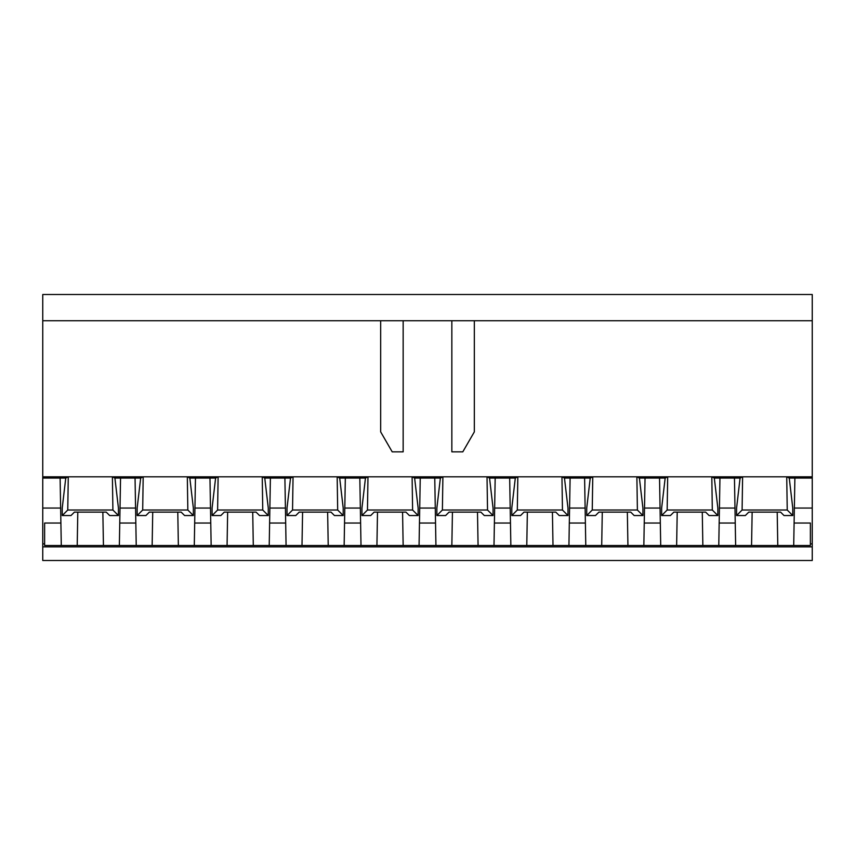 <?xml version="1.0" encoding="UTF-8"?>
<svg xmlns="http://www.w3.org/2000/svg" width="855" height="855" viewBox="0 0 855 855"><rect width="100%" height="100%" fill="white"/><g stroke="black" fill="none" stroke-linecap="round" stroke-linejoin="round"><path stroke-width="1.28" d="M269.614 523.036L269.218 545.511L286.072 545.511L285.688 523.036L269.614 523.036L285.688 523.036L285.42 508.052L269.87 508.052L269.614 523.036L269.87 508.052L285.42 508.052L284.897 478.073L270.394 478.073L269.87 508.052L270.394 478.073L290.529 478.073L287.013 508.052L287.013 515.544L292.538 510.018L293.051 476.823L290.529 478.073L293.051 476.823L292.538 510.018L287.013 515.544L287.013 508.052L290.529 478.073L284.897 478.073L286.072 545.511L361.002 545.511L360.607 523.036L344.533 523.036L344.148 545.511L211.153 545.511L269.218 545.511L269.614 523.036M419.463 523.036L419.068 545.511L435.932 545.511L435.537 523.036L419.463 523.036L435.537 523.036L435.281 508.052L419.72 508.052L419.463 523.036L419.72 508.052L435.281 508.052L434.757 478.073L420.243 478.073L419.72 508.052L420.243 478.073L440.378 478.073L436.862 508.052L436.862 515.544L442.388 510.018L442.901 476.823L440.378 478.073L442.901 476.823L442.388 510.018L436.862 515.544L436.862 508.052L440.378 478.073L434.757 478.073L435.932 545.511L510.852 545.511L510.467 523.036L494.393 523.036L493.998 545.511L361.002 545.511L419.068 545.511L419.463 523.036M569.312 523.036L568.928 545.511L585.782 545.511L585.386 523.036L569.312 523.036L585.386 523.036L585.13 508.052L569.58 508.052L569.312 523.036L569.58 508.052L585.13 508.052L584.606 478.073L570.103 478.073L569.58 508.052L570.103 478.073L590.239 478.073L586.722 508.052L586.722 515.544L592.248 510.018L592.761 476.823L590.239 478.073L592.761 476.823L592.248 510.018L586.722 515.544L586.722 508.052L590.239 478.073L584.606 478.073L585.782 545.511L660.712 545.511L660.317 523.036L644.242 523.036L643.847 545.511L510.852 545.511L568.928 545.511L569.312 523.036M344.8 508.052L344.533 523.036L360.607 523.036L360.35 508.052L344.8 508.052L360.35 508.052L359.827 478.073L345.324 478.073L344.8 508.052L345.324 478.073L365.459 478.073L361.943 508.052L361.943 515.544L367.468 510.018L367.981 476.823L365.459 478.073L367.981 476.823L367.468 510.018L361.943 515.544L361.943 508.052L365.459 478.073L359.827 478.073L361.002 545.511L344.148 545.511L344.8 508.052M494.65 508.052L494.393 523.036L510.467 523.036L510.2 508.052L494.65 508.052L510.2 508.052L509.676 478.073L495.173 478.073L494.65 508.052L495.173 478.073L515.309 478.073L511.792 508.052L511.792 515.544L517.318 510.018L517.831 476.823L515.309 478.073L517.831 476.823L517.318 510.018L511.792 515.544L511.792 508.052L515.309 478.073L509.676 478.073L510.852 545.511L493.998 545.511L494.65 508.052M212.083 515.544L217.608 510.018L218.121 476.823L215.599 478.073L212.083 508.052L212.083 515.544L212.083 508.052L215.599 478.073L218.121 476.823L217.608 510.018L212.083 515.544L220.846 515.544L212.083 515.544M268.278 508.052L268.278 515.544L259.525 515.544L268.278 515.544L262.752 510.018L217.608 510.018L262.752 510.018L262.239 476.823L218.121 476.823L262.239 476.823L262.752 510.018L268.278 515.544L268.278 508.052L264.761 478.073L262.239 476.823L337.169 476.823L262.239 476.823L264.761 478.073L268.278 508.052M224.256 512.124L220.846 515.544L224.256 512.124L256.105 512.124L259.525 515.544L256.105 512.124L224.256 512.124M295.777 515.544L287.013 515.544L295.777 515.544L299.186 512.124L295.777 515.544M343.208 508.052L343.208 515.544L334.444 515.544L343.208 515.544L337.682 510.018L292.538 510.018L337.682 510.018L337.169 476.823L337.682 510.018L343.208 515.544L343.208 508.052L339.692 478.073L337.169 476.823L412.099 476.823L337.169 476.823L339.692 478.073L343.208 508.052M299.186 512.124L331.035 512.124L334.444 515.544L331.035 512.124L299.186 512.124M370.696 515.544L361.943 515.544L370.696 515.544L374.116 512.124L370.696 515.544M418.138 508.052L418.138 515.544L409.374 515.544L418.138 515.544L412.612 510.018L367.468 510.018L412.612 510.018L412.099 476.823L412.612 510.018L418.138 515.544L418.138 508.052L414.622 478.073L412.099 476.823L487.019 476.823L412.099 476.823L414.622 478.073L418.138 508.052M374.116 512.124L405.965 512.124L409.374 515.544L405.965 512.124L374.116 512.124M445.626 515.544L436.862 515.544L445.626 515.544L449.035 512.124L445.626 515.544M493.057 508.052L493.057 515.544L484.304 515.544L493.057 515.544L487.532 510.018L442.388 510.018L487.532 510.018L487.019 476.823L487.532 510.018L493.057 515.544L493.057 508.052L489.541 478.073L487.019 476.823L561.949 476.823L487.019 476.823L489.541 478.073L493.057 508.052M449.035 512.124L480.884 512.124L484.304 515.544L480.884 512.124L449.035 512.124M520.556 515.544L511.792 515.544L520.556 515.544L523.965 512.124L520.556 515.544M567.987 508.052L567.987 515.544L559.223 515.544L567.987 515.544L562.462 510.018L517.318 510.018L562.462 510.018L561.949 476.823L562.462 510.018L567.987 515.544L567.987 508.052L564.471 478.073L561.949 476.823L636.879 476.823L561.949 476.823L564.471 478.073L567.987 508.052M523.965 512.124L555.814 512.124L559.223 515.544L555.814 512.124L523.965 512.124M595.475 515.544L586.722 515.544L595.475 515.544L598.895 512.124L595.475 515.544M642.917 508.052L642.917 515.544L634.154 515.544L642.917 515.544L637.392 510.018L592.248 510.018L637.392 510.018L636.879 476.823L637.392 510.018L642.917 515.544L642.917 508.052L639.401 478.073L636.879 476.823L812.25 476.823L812.25 320.732L42.75 320.732L42.75 476.823L218.121 476.823L143.191 476.823L142.689 510.018L187.833 510.018L187.32 476.823L187.833 510.018L142.689 510.018L137.153 515.544L145.916 515.544L149.336 512.124L181.175 512.124L184.595 515.544L181.175 512.124L149.336 512.124L145.916 515.544L137.153 515.544L142.689 510.018L143.191 476.823L140.68 478.073L137.153 508.052L140.68 478.073L143.191 476.823L68.272 476.823L65.75 478.073L62.233 508.052L62.233 515.544L67.759 510.018L68.272 476.823L67.759 510.018L112.903 510.018L112.39 476.823L112.903 510.018L67.759 510.018L62.233 515.544L70.997 515.544L74.406 512.124L106.255 512.124L109.664 515.544L106.255 512.124L74.406 512.124L70.997 515.544L62.233 515.544L62.233 508.052L65.75 478.073L68.272 476.823L42.75 476.823L42.75 320.732L812.25 320.732L812.25 294.505L42.75 294.505L812.25 294.505L812.25 478.073L794.883 478.073L794.359 508.052L812.25 508.052L812.25 478.073L812.25 508.052L794.359 508.052L794.103 523.036L810.38 523.036L794.103 523.036L793.707 545.511L643.847 545.511L644.242 523.036L660.317 523.036L660.06 508.052L644.51 508.052L644.242 523.036L644.51 508.052L660.06 508.052L659.536 478.073L645.033 478.073L644.51 508.052L645.033 478.073L665.169 478.073L661.642 508.052L665.169 478.073L667.68 476.823L667.167 510.018L661.642 515.544L670.406 515.544L673.826 512.124L705.664 512.124L709.084 515.544L705.664 512.124L673.826 512.124L670.406 515.544L661.642 515.544L667.167 510.018L712.311 510.018L667.167 510.018L667.68 476.823L665.169 478.073L659.536 478.073L660.712 545.511L735.642 545.511L734.979 508.052L719.429 508.052L719.173 523.036L735.247 523.036L719.173 523.036L718.777 545.511L719.429 508.052L734.979 508.052L734.456 478.073L719.953 478.073L719.429 508.052L719.953 478.073L734.456 478.073L735.642 545.511L810.38 545.511L793.707 545.511L794.883 478.073L812.25 478.073L812.25 476.823L786.728 476.823L787.241 510.018L742.097 510.018L736.572 515.544L745.336 515.544L748.745 512.124L780.594 512.124L784.003 515.544L780.594 512.124L748.745 512.124L745.336 515.544L736.572 515.544L742.097 510.018L787.241 510.018L792.767 515.544L787.241 510.018L786.728 476.823L742.61 476.823L742.097 510.018L742.61 476.823L740.088 478.073L736.572 508.052L740.088 478.073L742.61 476.823L636.879 476.823L639.401 478.073L642.917 508.052M598.895 512.124L630.744 512.124L634.154 515.544L630.744 512.124L598.895 512.124M474.333 320.732L474.333 431.882L462.801 451.846L451.846 451.846L451.846 320.732L451.846 451.846L462.801 451.846L474.333 431.882L474.333 320.732M380.667 320.732L380.667 431.882L392.199 451.846L403.154 451.846L403.154 320.732L403.154 451.846L392.199 451.846L380.667 431.882L380.667 320.732M211.153 545.511L210.757 523.036L194.684 523.036L194.288 545.511L211.153 545.511L44.62 545.511L194.288 545.511L194.684 523.036L210.757 523.036L210.49 508.052L194.94 508.052L194.684 523.036L194.94 508.052L210.49 508.052L209.967 478.073L195.464 478.073L194.94 508.052L195.464 478.073L209.967 478.073L211.153 545.511M812.25 560.495L42.75 560.495L812.25 560.495L812.25 546.858L42.75 546.858L42.75 560.495L42.75 546.858L812.25 546.858L812.25 543.865L810.38 543.865L812.25 543.865L812.25 508.052L812.25 560.495M44.62 543.865L42.75 543.865L42.75 546.858L42.75 543.865L44.62 543.865M42.75 294.505L42.75 320.732L42.75 294.505M60.897 523.036L60.641 508.052L42.75 508.052L42.75 543.865L42.75 508.052L60.641 508.052L60.117 478.073L42.75 478.073L42.75 508.052L42.75 476.823L42.75 478.073L65.75 478.073L60.117 478.073L60.897 523.036L44.62 523.036L60.897 523.036L61.293 545.511L60.897 523.036M119.753 523.036L119.358 545.511L119.753 523.036L135.827 523.036L119.753 523.036L120.021 508.052L119.753 523.036M136.223 545.511L135.571 508.052L120.021 508.052L135.571 508.052L135.047 478.073L120.544 478.073L120.021 508.052L120.544 478.073L135.047 478.073L136.223 545.511M44.62 523.036L44.62 545.511L44.62 523.036M810.38 545.511L810.38 523.036L810.38 545.511M789.251 478.073L792.767 508.052L789.251 478.073L786.728 476.823L789.251 478.073L794.883 478.073L789.251 478.073M784.003 515.544L792.767 515.544L792.767 508.052L792.767 515.544L784.003 515.544M714.32 478.073L717.847 508.052L714.32 478.073L711.809 476.823L712.311 510.018L711.809 476.823L714.32 478.073L719.953 478.073L714.32 478.073M709.084 515.544L717.847 515.544L712.311 510.018L717.847 515.544L717.847 508.052L717.847 515.544L709.084 515.544M114.912 478.073L118.428 508.052L114.912 478.073L112.39 476.823L114.912 478.073L120.544 478.073L114.912 478.073M109.664 515.544L118.428 515.544L112.903 510.018L118.428 515.544L118.428 508.052L118.428 515.544L109.664 515.544M189.831 478.073L193.358 508.052L189.831 478.073L187.32 476.823L189.831 478.073L195.464 478.073L189.831 478.073M184.595 515.544L193.358 515.544L187.833 510.018L193.358 515.544L193.358 508.052L193.358 515.544L184.595 515.544M137.153 508.052L137.153 515.544L137.153 508.052M736.572 508.052L736.572 515.544L736.572 508.052M661.642 508.052L661.642 515.544L661.642 508.052M264.761 478.073L270.394 478.073L264.761 478.073M339.692 478.073L345.324 478.073L339.692 478.073M414.622 478.073L420.243 478.073L414.622 478.073M489.541 478.073L495.173 478.073L489.541 478.073M564.471 478.073L570.103 478.073L564.471 478.073M253.294 545.511L252.717 512.124L253.294 545.511M227.654 512.124L227.067 545.511L227.654 512.124M328.224 545.511L327.636 512.124L328.224 545.511M302.585 512.124L301.997 545.511L302.585 512.124M403.154 545.511L402.566 512.124L403.154 545.511M377.504 512.124L376.927 545.511L377.504 512.124M478.073 545.511L477.496 512.124L478.073 545.511M452.434 512.124L451.846 545.511L452.434 512.124M553.003 545.511L552.416 512.124L553.003 545.511M527.364 512.124L526.776 545.511L527.364 512.124M627.933 545.511L627.346 512.124L627.933 545.511M602.283 512.124L601.706 545.511L602.283 512.124M639.401 478.073L645.033 478.073L639.401 478.073M209.967 478.073L215.599 478.073L209.967 478.073M135.047 478.073L140.68 478.073L135.047 478.073M751.556 545.511L752.144 512.124L751.556 545.511M777.206 512.124L777.783 545.511L777.206 512.124M734.456 478.073L740.088 478.073L734.456 478.073M676.636 545.511L677.213 512.124L676.636 545.511M702.276 512.124L702.853 545.511L702.276 512.124M77.217 545.511L77.794 512.124L77.217 545.511M102.856 512.124L103.444 545.511L102.856 512.124M152.147 545.511L152.724 512.124L152.147 545.511M177.787 512.124L178.364 545.511L177.787 512.124"/></g></svg>
